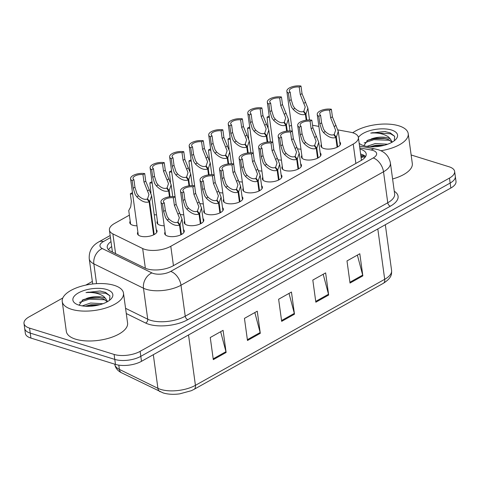 <?xml version="1.0" encoding="UTF-8"?>
<svg xmlns="http://www.w3.org/2000/svg" width="480" height="480" viewBox="0 0 480 480"><rect width="100%" height="100%" fill="white"/><g stroke="black" fill="none" stroke-linecap="round" stroke-linejoin="round"><path stroke-width="0.72" d="M137.016 225.81A9.894 4.242 172.2 0 1 132.756 225.228A9.894 4.242 172.2 0 1 129.792 222.744A9.894 4.242 172.2 0 1 130.206 221.196M164.22 225.768A9.894 4.242 172.2 0 1 159.96 225.18A9.894 4.242 172.2 0 1 156.996 222.696A9.894 4.242 172.2 0 1 157.41 221.148M156.252 229.572A9.894 4.242 172.2 0 1 157.062 230.952A9.894 4.242 172.2 0 1 151.35 235.728A9.894 4.242 172.2 0 1 140.43 236.124A9.894 4.242 172.2 0 1 137.466 233.64A9.894 4.242 172.2 0 1 137.874 232.092M339.732 141.984A9.894 4.242 172.2 0 1 340.548 143.364A9.894 4.242 172.2 0 1 334.836 148.134A9.894 4.242 172.2 0 1 323.91 148.536A9.894 4.242 172.2 0 1 320.946 146.046A9.894 4.242 172.2 0 1 321.36 144.498M320.196 152.928A9.894 4.242 172.2 0 1 321.012 154.308A9.894 4.242 172.2 0 1 315.3 159.078A9.894 4.242 172.2 0 1 304.374 159.48A9.894 4.242 172.2 0 1 301.41 156.99A9.894 4.242 172.2 0 1 301.824 155.442M300.666 163.872A9.894 4.242 172.2 0 1 301.476 165.246A9.894 4.242 172.2 0 1 295.764 170.022A9.894 4.242 172.2 0 1 284.838 170.424A9.894 4.242 172.2 0 1 281.874 167.934A9.894 4.242 172.2 0 1 282.288 166.386M261.594 185.754A9.894 4.242 172.2 0 1 262.41 187.134A9.894 4.242 172.2 0 1 256.698 191.91A9.894 4.242 172.2 0 1 245.772 192.306A9.894 4.242 172.2 0 1 242.808 189.822A9.894 4.242 172.2 0 1 243.222 188.274M281.13 174.816A9.894 4.242 172.2 0 1 281.94 176.19A9.894 4.242 172.2 0 1 276.228 180.966A9.894 4.242 172.2 0 1 265.308 181.362A9.894 4.242 172.2 0 1 262.344 178.878A9.894 4.242 172.2 0 1 262.752 177.33M202.992 218.586A9.894 4.242 172.2 0 1 203.802 219.966A9.894 4.242 172.2 0 1 198.09 224.736A9.894 4.242 172.2 0 1 187.17 225.138A9.894 4.242 172.2 0 1 184.206 222.648A9.894 4.242 172.2 0 1 184.614 221.1M222.528 207.642A9.894 4.242 172.2 0 1 223.338 209.022A9.894 4.242 172.2 0 1 217.626 213.798A9.894 4.242 172.2 0 1 206.7 214.194A9.894 4.242 172.2 0 1 203.736 211.704A9.894 4.242 172.2 0 1 204.15 210.162M242.058 196.698A9.894 4.242 172.2 0 1 242.874 198.078A9.894 4.242 172.2 0 1 237.162 202.854A9.894 4.242 172.2 0 1 226.236 203.25A9.894 4.242 172.2 0 1 223.272 200.766A9.894 4.242 172.2 0 1 223.686 199.218M183.456 229.53A9.894 4.242 172.2 0 1 184.266 230.91A9.894 4.242 172.2 0 1 178.56 235.68A9.894 4.242 172.2 0 1 167.634 236.082A9.894 4.242 172.2 0 1 164.67 233.592A9.894 4.242 172.2 0 1 165.078 232.044M129.378 215.148L114.588 223.434A18.546 7.956 -7.8 0 0 109.422 230.064A18.546 7.956 -7.8 0 0 112.878 233.904L142.662 248.532A18.546 7.956 -7.8 0 0 144.762 249.354A18.546 7.956 -7.8 0 0 170.79 246.282L353.22 144.084A18.546 7.956 -7.8 0 0 358.386 137.46A18.546 7.956 -7.8 0 0 350.34 132.192L337.992 129.918M361.74 160.14A6.18 2.652 -7.8 0 0 361.368 159.648A18.546 7.956 172.2 0 1 361.254 160.434M361.368 159.648L358.386 137.46M291.534 125.436A18.546 7.956 -7.8 0 0 289.314 126.114M318.882 126.408L312.534 125.238M156.552 214.866A9.894 4.242 172.2 0 1 154.212 214.704M300.966 149.166A9.894 4.242 172.2 0 1 297.828 148.866M281.43 160.104A9.894 4.242 172.2 0 1 278.298 159.81M261.894 171.048A9.894 4.242 172.2 0 1 258.762 170.748M222.822 192.936A9.894 4.242 172.2 0 1 219.69 192.636M242.358 181.992A9.894 4.242 172.2 0 1 239.226 181.692M183.756 214.824A9.894 4.242 172.2 0 1 180.624 214.524M203.292 203.88A9.894 4.242 172.2 0 1 200.154 203.58M411.138 154.974L449.076 166.782A18.546 7.956 172.2 0 1 454.638 171.444L455.316 176.424A18.546 7.956 172.2 0 1 450.15 183.048L140.808 356.34A18.546 7.956 172.2 0 1 114.78 359.412L30.24 333.102A18.546 7.956 172.2 0 1 24.684 328.44A18.546 7.956 172.2 0 0 30.24 333.102L114.78 359.412A18.546 7.956 172.2 0 0 140.808 356.34L450.15 183.048A18.546 7.956 172.2 0 0 455.316 176.424L456 181.404A18.546 7.956 172.2 0 1 450.834 188.028L141.492 361.32A18.546 7.956 172.2 0 1 115.464 364.392L30.924 338.082A18.546 7.956 172.2 0 1 25.362 333.42L24 323.46A18.546 7.956 172.2 0 1 29.166 316.836L62.808 297.984M357.372 255.114L362.682 275.094A4.944 3.018 60.7 0 1 362.844 275.88L359.808 253.746L346.992 260.928L350.022 283.056L362.844 275.88M323.19 274.26L328.5 294.24A4.944 3.018 60.7 0 1 328.662 295.026L325.632 272.892L312.81 280.074L315.84 302.208L328.662 295.026M220.65 331.704L225.96 351.684A4.944 3.018 60.7 0 1 226.116 352.47L223.086 330.336L210.264 337.518L213.3 359.652L226.116 352.47M254.832 312.558L260.142 332.538A4.944 3.018 60.7 0 1 260.298 333.324L257.268 311.19L244.446 318.372L247.482 340.5L260.298 333.324M289.014 293.406L294.318 313.392A4.944 3.018 60.7 0 1 294.48 314.172L291.45 292.044L278.628 299.226L281.664 321.354L294.48 314.172M111.006 241.614A18.546 7.956 -7.8 0 0 107.238 247.38A18.546 7.956 -7.8 0 0 110.694 251.22L145.002 268.068A18.546 7.956 -7.8 0 0 147.102 268.89A18.546 7.956 -7.8 0 0 173.13 265.818L361.038 160.554A18.546 7.956 -7.8 0 0 366.204 153.924A18.546 7.956 -7.8 0 0 359.976 149.07M454.638 171.444A18.546 7.956 172.2 0 1 449.472 178.074L140.13 351.36A18.546 7.956 172.2 0 1 114.102 354.432L29.556 328.122A18.546 7.956 172.2 0 1 24 323.46M85.788 285.114L92.346 281.442M360.654 154.05A18.546 7.956 172.2 0 1 365.604 156.546M108.516 249.738A18.546 7.956 172.2 0 1 111.684 246.588M180.834 234.798L179.502 225.054C175.878 226.254 171.786 224.586 167.22 220.044L165.582 217.734L163.584 211.404L162.54 203.814A9.276 3.978 -7.8 0 1 160.962 201.972A9.276 3.978 -7.8 0 1 165.492 197.778A9.276 3.978 -7.8 0 1 175.098 196.782L176.142 204.372L181.998 218.904L180.06 224.742L181.398 234.51M178.056 223.026L177.924 222.024L179.346 217.74L174.378 205.356L173.34 197.766A6.798 2.916 172.2 0 0 166.518 198.642A6.798 2.916 172.2 0 0 163.41 201.636A6.798 2.916 172.2 0 0 164.304 202.83L165.342 210.42L167.286 216.774L168.972 219.06C172.194 222.048 175.044 223.116 177.51 222.252L179.502 225.054M177.924 222.024L180.06 224.742M175.098 196.782L173.34 197.766M164.304 202.83L162.54 203.814M153.63 234.84L149.112 201.864C145.488 203.064 141.396 201.39 136.83 196.848L135.192 194.544L133.194 188.214L132.156 180.624A9.276 3.978 -7.8 0 1 130.572 178.776A9.276 3.978 -7.8 0 1 135.102 174.582A9.276 3.978 -7.8 0 1 144.714 173.592L145.752 181.176L151.614 195.708L149.67 201.546L154.194 234.552M147.672 199.83L147.534 198.834L148.956 194.55L143.994 182.166L142.956 174.576A6.798 2.916 172.2 0 0 136.128 175.446A6.798 2.916 172.2 0 0 133.026 178.446A6.798 2.916 172.2 0 0 133.914 179.64L134.952 187.23L136.902 193.584L138.582 195.864C141.81 198.858 144.654 199.92 147.126 199.062L149.112 201.864M147.534 198.834L149.67 201.546M144.714 173.592L142.956 174.576M133.914 179.64L132.156 180.624M132.66 193.992A9.276 3.978 -7.8 0 1 130.326 193.794L131.364 201.378L130.704 206.88L128.748 210.564L130.608 224.118M132.498 192.852A6.798 2.916 172.2 0 1 132.084 192.804L130.326 193.794M114.222 285.36A30.912 13.26 172.2 0 1 123.486 293.13A30.912 13.26 172.2 0 1 105.636 308.052A30.912 13.26 172.2 0 1 71.496 309.294A30.912 13.26 172.2 0 1 62.232 301.524A30.912 13.26 172.2 0 1 80.082 286.602A30.912 13.26 172.2 0 1 114.222 285.36M123.486 293.13L127.578 323.01A30.912 13.26 172.2 0 1 109.728 337.926A30.912 13.26 172.2 0 1 75.588 339.174A30.912 13.26 172.2 0 1 66.33 331.398L62.232 301.524M99.816 304.722L90.828 304.782L85.212 306.228M102.954 303.726L90.588 303.024L82.206 305.886M107.25 301.776L103.476 298.902L99.234 297.75L89.862 297.75L83.082 299.7L79.086 305.178M86.514 298.464A13.974 5.994 172.2 0 1 103.278 297.45A13.974 5.994 172.2 0 1 105.66 298.518L107.55 301.602M78.93 305.13A20.16 8.646 172.2 0 1 75.84 303.804A20.16 8.646 172.2 0 1 80.328 291.93A20.16 8.646 172.2 0 1 106.788 289.524A20.16 8.646 172.2 0 1 110.994 298.986A20.16 8.646 172.2 0 1 78.93 305.13M109.548 300.276L109.932 295.824L105.522 292.386L99.882 291L86.004 292.602C93.198 292.044 99.108 293.316 103.734 296.418L105.66 298.518M99.444 304.818L89.976 305.34L85.89 306.27M100.368 297.966L89.01 298.308L82.116 300.192M100.92 291.156L99.882 291M95.664 305.64L89.742 306.282M105.198 299.778L89.136 299.19L79.416 302.418M109.914 295.794L105.87 293.304L88.17 292.164L86.004 292.602M352.728 132.768A30.912 13.26 172.2 0 1 398.952 125.856A30.912 13.26 172.2 0 1 408.216 133.626A30.912 13.26 172.2 0 1 380.85 150.744M408.216 133.626L412.308 163.506A30.912 13.26 172.2 0 1 392.598 178.968M384.552 145.218L375.558 145.278L369.942 146.724M387.684 144.222L375.318 143.52L366.936 146.382M391.98 142.272L388.206 139.398L383.964 138.246L374.598 138.252L367.812 140.196L363.816 145.674M371.244 138.96A13.974 5.994 172.2 0 1 388.008 137.946A13.974 5.994 172.2 0 1 390.39 139.014L392.28 142.098M358.392 137.514A20.16 8.646 172.2 0 1 391.524 130.02A20.16 8.646 172.2 0 1 395.724 139.482A20.16 8.646 172.2 0 1 363.66 145.626A20.16 8.646 172.2 0 1 360.57 144.3A20.16 8.646 172.2 0 1 359.184 143.286M394.278 140.772L394.662 136.32L390.252 132.882L384.612 131.496L370.74 133.098C377.928 132.54 383.838 133.812 388.464 136.914L390.39 139.014M384.174 145.314L374.706 145.836L370.62 146.766M385.098 138.462L373.746 138.804L366.852 140.688M385.656 131.652L384.612 131.496M380.394 146.136L374.472 146.778M389.934 140.274L373.866 139.686L364.146 142.914M394.644 136.29L390.6 133.8L372.9 132.66L370.74 133.098M200.37 223.854L199.032 214.11C195.414 215.31 191.322 213.642 186.756 209.1L185.112 206.79L183.12 200.46L182.076 192.876A9.276 3.978 -7.8 0 1 180.498 191.028A9.276 3.978 -7.8 0 1 185.022 186.834A9.276 3.978 -7.8 0 1 194.634 185.838L195.672 193.428L201.534 207.96L199.596 213.798L200.928 223.566M197.592 212.082L197.454 211.08L198.882 206.796L193.914 194.412L192.876 186.822A6.798 2.916 172.2 0 0 186.048 187.698A6.798 2.916 172.2 0 0 182.946 190.692A6.798 2.916 172.2 0 0 183.834 191.886L184.878 199.476L186.822 205.836L188.508 208.116C191.73 211.104 194.58 212.172 197.046 211.308L199.032 214.11M197.454 211.08L199.596 213.798M194.634 185.838L192.876 186.822M183.834 191.886L182.076 192.876M219.906 212.91L218.568 203.166C214.95 204.372 210.852 202.698 206.286 198.156L204.648 195.846L202.65 189.522L201.612 181.932A9.276 3.978 -7.8 0 1 200.028 180.084A9.276 3.978 -7.8 0 1 204.558 175.89A9.276 3.978 -7.8 0 1 214.17 174.894L215.208 182.484L221.07 197.016L219.126 202.854L220.464 212.622M217.128 201.138L216.99 200.136L218.412 195.858L213.45 183.468L212.412 175.884A6.798 2.916 172.2 0 0 205.584 176.754A6.798 2.916 172.2 0 0 202.482 179.748A6.798 2.916 172.2 0 0 203.37 180.948L204.408 188.532L206.358 194.892L208.044 197.172C211.266 200.166 214.11 201.228 216.582 200.37L218.568 203.166M216.99 200.136L219.126 202.854M214.17 174.894L212.412 175.884M203.37 180.948L201.612 181.932M239.436 201.966L238.104 192.222C234.48 193.428 230.388 191.754 225.822 187.212L224.184 184.902L222.186 178.578L221.148 170.988A9.276 3.978 -7.8 0 1 219.564 169.14A9.276 3.978 -7.8 0 1 224.094 164.946A9.276 3.978 -7.8 0 1 233.706 163.956L234.744 171.54L240.606 186.072L238.662 191.91L240 201.678M236.664 190.194L236.526 189.192L237.948 184.914L232.986 172.524L231.948 164.94A6.798 2.916 172.2 0 0 225.12 165.81A6.798 2.916 172.2 0 0 222.018 168.804A6.798 2.916 172.2 0 0 222.906 170.004L223.944 177.594L225.894 183.948L227.574 186.228C230.802 189.222 233.646 190.284 236.118 189.426L238.104 192.222M236.526 189.192L238.662 191.91M233.706 163.956L231.948 164.94M222.906 170.004L221.148 170.988M258.972 191.022L257.64 181.284C254.016 182.484 249.924 180.81 245.358 176.268L243.72 173.964L241.722 167.634L240.684 160.044A9.276 3.978 -7.8 0 1 239.1 158.196A9.276 3.978 -7.8 0 1 243.63 154.002A9.276 3.978 -7.8 0 1 253.236 153.012L254.28 160.596L260.136 175.128L258.198 180.966L259.536 190.734M256.2 179.25L256.062 178.254L257.484 173.97L252.522 161.586L251.478 153.996A6.798 2.916 172.2 0 0 244.656 154.866A6.798 2.916 172.2 0 0 241.548 157.86A6.798 2.916 172.2 0 0 242.442 159.06L243.48 166.65L245.43 173.004L247.11 175.284C250.332 178.278 253.182 179.34 255.648 178.482L257.64 181.284M256.062 178.254L258.198 180.966M253.236 153.012L251.478 153.996M242.442 159.06L240.684 160.044M152.19 183.054A9.276 3.978 -7.8 0 1 149.856 182.85L150.954 193.068M152.034 181.908A6.798 2.916 172.2 0 1 151.614 181.86L149.856 182.85M171.726 172.11A9.276 3.978 -7.8 0 1 169.392 171.906L170.49 182.124M171.57 170.964A6.798 2.916 172.2 0 1 171.15 170.922L169.392 171.906M191.262 161.166A9.276 3.978 -7.8 0 1 188.928 160.962L190.026 171.18M191.106 160.02A6.798 2.916 172.2 0 1 190.686 159.978L188.928 160.962M210.798 150.222A9.276 3.978 -7.8 0 1 208.464 150.018L209.562 160.236M210.642 149.076A6.798 2.916 172.2 0 1 210.222 149.034L208.464 150.018M169.452 196.794L168.648 190.92C165.024 192.12 160.932 190.446 156.366 185.904L154.728 183.6L152.73 177.27L151.692 169.68A9.276 3.978 -7.8 0 1 150.108 167.838A9.276 3.978 -7.8 0 1 154.638 163.638A9.276 3.978 -7.8 0 1 164.244 162.648L165.288 170.238L171.144 184.764L169.206 190.608L170.04 196.716M167.208 188.886L167.07 187.89L168.492 183.606L163.53 171.222L162.486 163.632A6.798 2.916 172.2 0 0 155.664 164.502A6.798 2.916 172.2 0 0 152.556 167.502A6.798 2.916 172.2 0 0 153.45 168.696L154.488 176.286L156.438 182.64L158.118 184.926C161.34 187.914 164.19 188.976 166.656 188.118L168.648 190.92M167.07 187.89L169.206 190.608M164.244 162.648L162.486 163.632M153.45 168.696L151.692 169.68M188.988 185.85L188.178 179.976C184.56 181.176 180.468 179.508 175.902 174.96L174.258 172.656L172.266 166.326L171.222 158.736A9.276 3.978 -7.8 0 1 169.644 156.894A9.276 3.978 -7.8 0 1 174.174 152.694A9.276 3.978 -7.8 0 1 183.78 151.704L184.818 159.294L190.68 173.82L188.742 179.664L189.576 185.772M186.738 177.948L186.6 176.946L188.028 172.662L183.06 160.278L182.022 152.688A6.798 2.916 172.2 0 0 175.2 153.564A6.798 2.916 172.2 0 0 172.092 156.558A6.798 2.916 172.2 0 0 172.98 157.752L174.024 165.342L175.968 171.696L177.654 173.982C180.876 176.97 183.726 178.038 186.192 177.174L188.178 179.976M186.6 176.946L188.742 179.664M183.78 151.704L182.022 152.688M172.98 157.752L171.222 158.736M208.518 174.906L207.714 169.032C204.096 170.232 200.004 168.564 195.438 164.022L193.794 161.712L191.796 155.382L190.758 147.792A9.276 3.978 -7.8 0 1 189.18 145.95A9.276 3.978 -7.8 0 1 193.704 141.756A9.276 3.978 -7.8 0 1 203.316 140.76L204.354 148.35L210.216 162.882L208.272 168.72L209.112 174.828M206.274 167.004L206.136 166.002L207.564 161.718L202.596 149.334L201.558 141.744A6.798 2.916 172.2 0 0 194.73 142.62A6.798 2.916 172.2 0 0 191.628 145.614A6.798 2.916 172.2 0 0 192.516 146.808L193.56 154.398L195.504 160.752L197.19 163.038C200.412 166.026 203.256 167.094 205.728 166.23L207.714 169.032M206.136 166.002L208.272 168.72M203.316 140.76L201.558 141.744M192.516 146.808L190.758 147.792M228.054 163.962L227.25 158.088C223.632 159.288 219.534 157.62 214.968 153.078L213.33 150.768L211.332 144.438L210.294 136.854A9.276 3.978 -7.8 0 1 208.71 135.006A9.276 3.978 -7.8 0 1 213.24 130.812A9.276 3.978 -7.8 0 1 222.852 129.816L223.89 137.406L229.752 151.938L227.808 157.776L228.648 163.89M225.81 156.06L225.672 155.058L227.094 150.774L222.132 138.39L221.094 130.8A6.798 2.916 172.2 0 0 214.266 131.676A6.798 2.916 172.2 0 0 211.164 134.67A6.798 2.916 172.2 0 0 212.052 135.864L213.09 143.454L215.04 149.814L216.72 152.094C219.948 155.082 222.792 156.15 225.264 155.286L227.25 158.088M225.672 155.058L227.808 157.776M222.852 129.816L221.094 130.8M212.052 135.864L210.294 136.854M278.508 180.078L277.17 170.34C273.552 171.54 269.46 169.866 264.894 165.324L263.25 163.02L261.258 156.69L260.214 149.1A9.276 3.978 -7.8 0 1 258.636 147.258A9.276 3.978 -7.8 0 1 263.166 143.058A9.276 3.978 -7.8 0 1 272.772 142.068L273.81 149.658L279.672 164.184L277.734 170.028L279.072 179.79M275.73 168.306L275.592 167.31L277.02 163.026L272.052 150.642L271.014 143.052A6.798 2.916 172.2 0 0 264.192 143.922A6.798 2.916 172.2 0 0 261.084 146.922A6.798 2.916 172.2 0 0 261.972 148.116L263.016 155.706L264.96 162.06L266.646 164.346C269.868 167.334 272.718 168.396 275.184 167.538L277.17 170.34M275.592 167.31L277.734 170.028M272.772 142.068L271.014 143.052M261.972 148.116L260.214 149.1M298.044 169.14L296.706 159.396C293.088 160.596 288.996 158.928 284.43 154.38L282.786 152.076L280.788 145.746L279.75 138.156A9.276 3.978 -7.8 0 1 278.172 136.314A9.276 3.978 -7.8 0 1 282.696 132.114A9.276 3.978 -7.8 0 1 292.308 131.124L293.346 138.714L299.208 153.24L297.264 159.084L298.602 168.846M295.266 157.368L295.128 156.366L296.556 152.082L291.588 139.698L290.55 132.108A6.798 2.916 172.2 0 0 283.722 132.984A6.798 2.916 172.2 0 0 280.62 135.978A6.798 2.916 172.2 0 0 281.508 137.172L282.546 144.762L284.496 151.116L286.182 153.402C289.404 156.39 292.248 157.458 294.72 156.594L296.706 159.396M295.128 156.366L297.264 159.084M292.308 131.124L290.55 132.108M281.508 137.172L279.75 138.156M317.574 158.196L316.242 148.452C312.624 149.652 308.526 147.984 303.96 143.436L302.322 141.132L300.324 134.802L299.286 127.212A9.276 3.978 -7.8 0 1 297.702 125.37A9.276 3.978 -7.8 0 1 302.232 121.176A9.276 3.978 -7.8 0 1 311.844 120.18L312.882 127.77L318.744 142.302L316.8 148.14L318.138 157.908M314.802 146.424L314.664 145.422L316.086 141.138L311.124 128.754L310.086 121.164A6.798 2.916 172.2 0 0 303.258 122.04A6.798 2.916 172.2 0 0 300.156 125.034A6.798 2.916 172.2 0 0 301.044 126.228L302.082 133.818L304.032 140.172L305.712 142.458C308.94 145.446 311.784 146.514 314.256 145.65L316.242 148.452M314.664 145.422L316.8 148.14M311.844 120.18L310.086 121.164M301.044 126.228L299.286 127.212M337.11 147.252L335.778 137.508C332.154 138.708 328.062 137.04 323.496 132.498L321.858 130.188L319.86 123.858L318.822 116.274A9.276 3.978 -7.8 0 1 317.238 114.426A9.276 3.978 -7.8 0 1 321.768 110.232A9.276 3.978 -7.8 0 1 331.38 109.236L332.418 116.826L338.28 131.358L336.336 137.196L337.674 146.964M334.338 135.48L334.2 134.478L335.622 130.194L330.66 117.81L329.616 110.22A6.798 2.916 172.2 0 0 322.794 111.096A6.798 2.916 172.2 0 0 319.686 114.09A6.798 2.916 172.2 0 0 320.58 115.284L321.618 122.874L323.568 129.234L325.248 131.514C328.476 134.502 331.32 135.57 333.786 134.706L335.778 137.508M334.2 134.478L336.336 137.196M331.38 109.236L329.616 110.22M320.58 115.284L318.822 116.274M247.59 153.024L246.786 147.144C243.162 148.35 239.07 146.676 234.504 142.134L232.866 139.824L230.868 133.5L229.83 125.91A9.276 3.978 -7.8 0 1 228.246 124.062A9.276 3.978 -7.8 0 1 232.776 119.868A9.276 3.978 -7.8 0 1 242.388 118.872L243.426 126.462L249.288 140.994L247.344 146.832L248.184 152.946M245.346 145.116L245.208 144.114L246.63 139.836L241.668 127.446L240.63 119.862A6.798 2.916 172.2 0 0 233.802 120.732A6.798 2.916 172.2 0 0 230.694 123.726A6.798 2.916 172.2 0 0 231.588 124.926L232.626 132.51L234.576 138.87L236.256 141.15C239.484 144.144 242.328 145.206 244.8 144.348L246.786 147.144M245.208 144.114L247.344 146.832M242.388 118.872L240.63 119.862M231.588 124.926L229.83 125.91M267.126 142.08L266.322 136.2C262.698 137.406 258.606 135.732 254.04 131.19L252.402 128.88L250.404 122.556L249.366 114.966A9.276 3.978 -7.8 0 1 247.782 113.118A9.276 3.978 -7.8 0 1 252.312 108.924A9.276 3.978 -7.8 0 1 261.918 107.934L262.962 115.518L268.818 130.05L266.88 135.888L267.714 142.002M264.876 134.172L264.744 133.17L266.166 128.892L261.204 116.502L260.16 108.918A6.798 2.916 172.2 0 0 253.338 109.788A6.798 2.916 172.2 0 0 250.23 112.782A6.798 2.916 172.2 0 0 251.124 113.982L252.162 121.572L254.106 127.926L255.792 130.206C259.014 133.2 261.864 134.262 264.33 133.404L266.322 136.2M264.744 133.17L266.88 135.888M261.918 107.934L260.16 108.918M251.124 113.982L249.366 114.966M286.662 131.136L285.852 125.262C282.234 126.462 278.142 124.788 273.576 120.246L271.932 117.942L269.94 111.612L268.896 104.022A9.276 3.978 -7.8 0 1 267.318 102.174A9.276 3.978 -7.8 0 1 271.848 97.98A9.276 3.978 -7.8 0 1 281.454 96.99L282.492 104.574L288.354 119.106L286.416 124.944L287.25 131.058M284.412 123.228L284.274 122.232L285.702 117.948L280.734 105.564L279.696 97.974A6.798 2.916 172.2 0 0 272.868 98.844A6.798 2.916 172.2 0 0 269.766 101.844A6.798 2.916 172.2 0 0 270.654 103.038L271.698 110.628L273.642 116.982L275.328 119.262C278.55 122.256 281.4 123.318 283.866 122.46L285.852 125.262M284.274 122.232L286.416 124.944M281.454 96.99L279.696 97.974M270.654 103.038L268.896 104.022M306.192 120.192L305.388 114.318C301.77 115.518 297.672 113.844 293.112 109.302L291.468 106.998L289.47 100.668L288.432 93.078A9.276 3.978 -7.8 0 1 286.848 91.236A9.276 3.978 -7.8 0 1 291.378 87.036A9.276 3.978 -7.8 0 1 300.99 86.046L302.028 93.636L307.89 108.162L305.946 114.006L306.786 120.114M303.948 112.284L303.81 111.288L305.232 107.004L300.27 94.62L299.232 87.03A6.798 2.916 172.2 0 0 292.404 87.9A6.798 2.916 172.2 0 0 289.302 90.9A6.798 2.916 172.2 0 0 290.19 92.094L291.228 99.684L293.178 106.038L294.864 108.324C298.086 111.312 300.93 112.374 303.402 111.516L305.388 114.318M303.81 111.288L305.946 114.006M300.99 86.046L299.232 87.03M290.19 92.094L288.432 93.078M230.334 139.278A9.276 3.978 -7.8 0 1 227.994 139.074L229.092 149.292M230.172 138.132A6.798 2.916 172.2 0 1 229.752 138.09L227.994 139.074M249.864 128.334A9.276 3.978 -7.8 0 1 247.53 128.13L248.628 138.348M249.708 127.188A6.798 2.916 172.2 0 1 249.288 127.146L247.53 128.13M269.4 117.39A9.276 3.978 -7.8 0 1 267.066 117.186L268.164 127.404M269.244 116.25A6.798 2.916 172.2 0 1 268.824 116.202L267.066 117.186M145.362 268.236L142.662 248.532M365.202 157.158L364.788 157.08A18.546 10.2 100.4 0 0 361.14 157.56M173.442 265.644L170.79 246.282M115.578 253.62L112.878 233.904M355.872 163.446L353.22 144.084M118.794 365.136L119.376 369.402L157.92 388.332A24.726 10.608 -7.8 0 0 160.722 389.424A24.726 10.608 -7.8 0 0 195.426 385.332A6.18 3.774 60.7 0 1 194.04 389.358L191.262 390.726L179.646 393.87C173.508 394.68 168.012 394.368 163.158 392.934L121.626 372.834C117.672 370.872 115.386 368.022 114.768 364.284A24.726 10.608 -7.8 0 0 119.376 369.402A6.18 4.71 116.2 0 0 121.626 372.834M160.17 391.758A6.18 4.71 116.2 0 1 157.92 388.332L153.312 354.696M188.526 334.974L195.426 385.332L384.702 279.3A24.726 10.608 -7.8 0 0 391.59 270.462C391.668 274.332 391.896 277.782 383.322 283.326A6.18 3.774 -119.3 0 0 384.702 279.3L377.808 228.942M450.834 188.028L449.472 178.074M141.492 361.32L140.13 351.36M115.464 364.392L114.102 354.432M30.924 338.082L29.556 328.122M294.318 313.392L281.55 320.544M260.142 332.538L247.368 339.69M225.96 351.684L213.186 358.842M328.5 294.24L315.732 301.392M362.682 275.094L349.914 282.246M110.454 237.618L103.416 241.566A12.366 5.304 -7.8 0 0 102.276 248.544L151.914 272.916A12.366 5.304 -7.8 0 0 153.312 273.468A12.366 5.304 -7.8 0 0 170.664 271.422L373.188 157.968A12.366 5.304 -7.8 0 0 372.93 150.438A12.366 5.304 -7.8 0 0 371.268 150.036L359.82 147.93M373.188 157.968A12.366 7.548 -119.3 0 1 383.514 171.774L180.99 285.228A24.726 10.608 172.2 0 1 146.286 289.32A24.726 10.608 172.2 0 1 143.484 288.222L147.732 319.206A24.726 10.608 -7.8 0 0 150.528 320.304A24.726 10.608 -7.8 0 0 185.232 316.212L387.756 202.758A24.726 10.608 -7.8 0 0 394.644 193.92L390.402 162.936A24.726 10.608 172.2 0 1 383.514 171.774L387.756 202.758A3.09 1.884 60.7 0 0 390.336 206.208L187.812 319.662A3.09 1.884 60.7 0 1 185.232 316.212L180.99 285.228A12.366 7.548 -119.3 0 0 170.664 271.422M390.402 162.936C388.992 156.186 384.9 151.77 378.12 149.7L375.024 148.944A12.366 6.798 100.4 0 0 371.268 150.036M187.812 319.662A27.822 11.934 172.2 0 1 148.77 324.264A27.822 11.934 172.2 0 1 145.62 323.034L126.282 313.536M394.284 191.268A27.822 11.934 172.2 0 1 390.336 206.208M151.914 272.916A12.366 9.42 116.2 0 0 143.484 288.222L93.846 263.85L96.558 283.65M102.276 248.544A12.366 9.42 116.2 0 0 93.846 263.85A24.726 10.608 172.2 0 1 89.238 258.726L92.694 283.986M125.568 308.322L147.732 319.206A3.09 2.352 -63.8 0 1 145.62 323.034M103.416 241.566A12.366 7.548 -119.3 0 0 98.886 241.842C92.052 245.592 88.836 251.22 89.238 258.726M360.834 155.352L365.154 156.15M165.342 210.42L163.584 211.404M168.972 219.06L167.22 220.044M179.802 212.988L178.05 213.972M176.142 204.372L174.378 205.356M134.952 187.23L133.194 188.214M138.582 195.864L136.83 196.848M149.418 189.798L147.666 190.782M145.752 181.176L143.994 182.166M184.878 199.476L183.12 200.46M188.508 208.116L186.756 209.1M199.338 202.05L197.586 203.028M195.672 193.428L193.914 194.412M204.408 188.532L202.65 189.522M208.044 197.172L206.286 198.156M218.874 191.106L217.122 192.084M215.208 182.484L213.45 183.468M223.944 177.594L222.186 178.578M227.574 186.228L225.822 187.212M238.41 180.162L236.658 181.14M234.744 171.54L232.986 172.524M243.48 166.65L241.722 167.634M247.11 175.284L245.358 176.268M257.946 169.218L256.188 170.202M254.28 160.596L252.522 161.586M154.488 176.286L152.73 177.27M158.118 184.926L156.366 185.904M168.954 178.854L167.202 179.838M165.288 170.238L163.53 171.222M174.024 165.342L172.266 166.326M177.654 173.982L175.902 174.96M188.484 167.91L186.732 168.894M184.818 159.294L183.06 160.278M193.56 154.398L191.796 155.382M197.19 163.038L195.438 164.022M208.02 156.966L206.268 157.95M204.354 148.35L202.596 149.334M213.09 143.454L211.332 144.438M216.72 152.094L214.968 153.078M227.556 146.028L225.804 147.006M223.89 137.406L222.132 138.39M263.016 155.706L261.258 156.69M266.646 164.346L264.894 165.324M277.476 158.274L275.724 159.258M273.81 149.658L272.052 150.642M282.546 144.762L280.788 145.746M286.182 153.402L284.43 154.38M297.012 147.33L295.26 148.314M293.346 138.714L291.588 139.698M302.082 133.818L300.324 134.802M305.712 142.458L303.96 143.436M316.548 136.386L314.796 137.37M312.882 127.77L311.124 128.754M321.618 122.874L319.86 123.858M325.248 131.514L323.496 132.498M336.084 125.448L334.332 126.426M332.418 116.826L330.66 117.81M232.626 132.51L230.868 133.5M236.256 141.15L234.504 142.134M247.092 135.084L245.34 136.062M243.426 126.462L241.668 127.446M252.162 121.572L250.404 122.556M255.792 130.206L254.04 131.19M266.628 124.14L264.87 125.124M262.962 115.518L261.204 116.502M271.698 110.628L269.94 111.612M275.328 119.262L273.576 120.246M286.158 113.196L284.406 114.18M282.492 104.574L280.734 105.564M291.228 99.684L289.47 100.668M294.864 108.324L293.112 109.302M305.694 102.252L303.942 103.236M302.028 93.636L300.27 94.62M364.788 157.08L360.978 156.378M112.434 252.072L109.422 230.064M383.322 283.326L194.04 389.358M391.59 270.462L385.326 224.73M110.172 235.524L98.886 241.842M375.024 148.944L359.568 146.1M160.962 201.972L165.48 234.972M181.998 218.904L183.858 232.452M130.572 178.776L138.276 235.02M151.614 195.708L156.654 232.5M180.498 191.028L185.016 224.028M201.534 207.96L203.394 221.514M200.028 180.084L204.552 213.084M221.07 197.016L222.924 210.57M219.564 169.14L224.088 202.14M240.606 186.072L242.46 199.626M239.1 158.196L243.618 191.202M260.136 175.128L261.996 188.682M150.108 167.838L157.812 224.076M171.144 184.764L172.764 196.578M169.644 156.894L176.202 204.792M190.68 173.82L192.3 185.634M189.18 145.95L195.738 193.848M210.216 162.882L211.836 174.69M208.71 135.006L215.274 182.904M229.752 151.938L231.372 163.752M258.636 147.258L263.154 180.258M279.672 164.184L281.532 177.738M278.172 136.314L282.69 169.314M299.208 153.24L301.062 166.794M297.702 125.37L302.226 158.37M318.744 142.302L320.598 155.85M317.238 114.426L321.762 147.426M338.28 131.358L340.134 144.912M228.246 124.062L234.81 171.966M249.288 140.994L250.902 152.808M247.782 113.118L254.346 161.022M268.818 130.05L270.438 141.864M267.318 102.174L273.876 150.078M288.354 119.106L289.974 130.92M286.848 91.236L293.412 139.134M307.89 108.162L309.51 119.976"/></g></svg>
